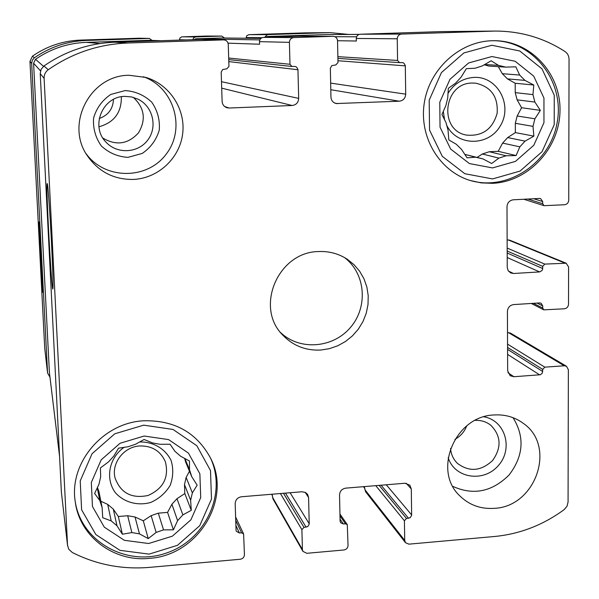 <?xml version="1.0" encoding="UTF-8"?>
<svg xmlns="http://www.w3.org/2000/svg" width="599" height="599" viewBox="0 0 599 599"><rect width="100%" height="100%" fill="white"/><g stroke="black" fill="none" stroke-linecap="round" stroke-linejoin="round"><path stroke-width="0.9" d="M184.844 458.49L189.494 469.646L189.449 460.99L180.643 456.258L174.945 451.332L170.064 444.233L160.12 444.301L152.49 442.908L144.104 439.486L135.644 444.188L128.141 446.734L118.557 448.164L113.847 456.049L108.516 461.866L100.407 467.961L100.692 476.684L98.992 484.179L94.627 493.479L99.756 500.457L102.13 507.593L98.932 491.502L97.427 487.459M184.627 458.37L185.563 461.822L191.77 476.752L189.494 469.646M184.485 484.584L190.632 500.277L192.361 492.887L186.147 477.433L184.485 484.584L184.821 493.561L176.982 498.705L182.867 514.885L177.611 520.621L173.403 529.853L163.542 529.868L158.308 513.171L151.15 515.642L156.144 532.436L163.542 529.868M176.982 498.705L171.906 504.246L177.611 520.621M127.684 515.732L131.862 532.578L139.462 533.866L135.03 516.997L127.684 515.732L118.332 516.51L113.293 509.105L116.985 525.757L111.204 520.913L102.714 517.738L102.13 507.593M113.293 509.105L107.715 504.403L111.204 520.913M97.27 487.803L99.756 500.457M144.157 436.035L120.077 443.26L101.186 459.845L91.325 482.457L92.463 506.499L104.293 527.142L124.367 540.32L148.642 543.51L172.355 536.18L190.909 519.812L200.717 497.582L199.864 473.794L188.43 453.091L168.566 439.584L144.157 436.035M131.862 532.578L122.376 534.218L116.985 525.757M156.144 532.436L148.238 538.606L139.462 533.866M190.632 500.277L191.276 510.326L182.867 514.885M191.77 476.752L197.161 485.175L192.361 492.887M484.688 64.512L498.435 65.343L491.128 60.784L482.27 65.935L475 68.249L466.381 68.645L461.005 77.256L455.704 83.036L448.337 88.33L447.708 98.026L445.821 105.709L441.927 114.476L445.993 122.578L448.022 130.065L448.838 139.934L456.258 144.239L461.619 149.503L467.093 157.844L475.636 157.208L482.869 158.877L464.787 154.37M484.217 64.782L488.791 66.047L505.691 67.118L498.435 65.343M507.443 78.873L524.934 80.386L519.647 75.04L502.314 73.707L507.443 78.873L515.2 83.261L515.23 92.628L532.953 94.62L534.885 102.077L540.358 110.366L534.907 118.789L517.162 115.981L515.327 123.304L532.998 126.359L534.907 118.789M515.23 92.628L517.109 99.831L534.885 102.077M502.621 143.094L519.842 146.837L525.068 141.132L507.675 137.575L502.621 143.094L498.203 151.322L489.293 151.734L506.058 155.785L498.885 158.121L491.697 163.505L482.869 158.877M489.293 151.734L482.352 153.995L498.885 158.121M464.802 154.385L475.636 157.208M491.929 56.538L468.628 62.955L449.976 79.293L439.771 102.249L440.04 127.175L450.65 149.054L469.414 163.564L492.535 167.922L515.484 161.378L533.806 145.257L543.959 122.69L543.952 98.041L533.709 76.118L515.17 61.27L491.929 56.538M519.842 146.837L516.091 155.553L506.058 155.785M532.998 126.359L533.866 136.138L525.068 141.132M524.934 80.386L533.799 85.013L532.953 94.62M505.691 67.118L515.814 66.826L519.647 75.04M49.949 377.13L47.568 373.035L44.745 348.573L29.957 61.353L32.458 56.179C46.932 46.145 62.962 40.784 80.558 40.096L139.095 38.216L149.353 38.418L152.139 40.418M179.438 40.111L179.962 37.962L181.782 36.861L206.453 36.052M246.152 38.239L246.676 35.805L248.78 34.69L305.086 32.878L329.952 32.623L348.513 34.42M399.271 101.209C403.232 100.639 405.381 98.296 405.718 94.17L405.298 65.508L403.921 63.15L402.655 62.618L399.578 62.648L397.571 60.454L397.249 38.785C397.474 36.007 398.919 34.435 401.577 34.076L494.774 31.066C520.404 31.036 543.802 37.857 564.984 51.521C567.605 53.356 568.96 55.962 569.05 59.338L568.736 200.186C568.481 202.821 567.096 204.341 564.572 204.738L544.072 205.689L542.679 203.712L542.679 201.541L540.56 198.561L539.534 198.441L513.298 199.796C509.464 200.388 507.368 202.687 507.001 206.67L507.241 267.401L508.169 270.703L510.655 272.934L513.545 273.488L539.594 271.924L542.028 270.568L542.687 268.876L542.709 266.368L544.783 264.099L566.167 263.216L568.593 266.974L568.511 304.285C568.256 306.868 566.879 308.373 564.385 308.792L543.78 309.848L542.724 308.058L542.724 305.932L541.114 303.229L539.617 302.929L513.65 304.584C509.861 305.213 507.787 307.482 507.42 311.39L507.66 370.841L510.206 375.753L513.897 376.726L540.358 374.749L542.275 373.214L542.746 369.403L544.805 367.157L564.28 365.779L566.504 366.288L568.361 369.68L568.069 502.007L567.028 506.23L564.161 509.614C543.083 525.076 519.88 534.031 494.557 536.494L408.937 544.154L405.516 542.724L404.714 540.403L404.415 520.763L406.481 518.509L410.225 517.708L411.64 515.305L411.288 488.979L409.821 485.145L404.909 483.243L345.78 488.133C341.924 488.829 339.843 491.105 339.536 494.961L340.105 521.123L340.606 522.717L343.354 523.975L345.466 523.796L347.285 524.619L348.041 545.449C347.839 547.988 346.462 549.5 343.901 549.979L306.77 553.304L302.914 551.357L302.405 549.515L301.896 529.666L303.978 527.39L307.811 526.573L309.226 524.14L308.59 497.537L307.631 494.422L305.632 492.535L302.001 491.749L241.502 496.751C237.556 497.462 235.452 499.768 235.182 503.654L236.043 530.1L236.313 531.253L239.398 532.983L241.562 532.796L243.606 533.926L244.429 554.674C244.25 557.242 242.85 558.77 240.244 559.256L149.63 567.365C122.256 569.664 96.469 564.7 72.269 552.48L68.735 549.193L67.53 545.217L44.109 78.289C44.034 74.718 45.419 71.858 48.264 69.716C72.284 53.049 98.79 44.146 127.782 43.008L223.779 39.878C226.437 40.178 227.927 41.683 228.256 44.386L228.96 66.444L226.759 68.848L222.678 69.521L221.188 72.135L222.117 101.396C222.371 104.488 223.929 106.585 226.774 107.693L229.14 108.022L292.155 105.499C296.206 104.922 298.384 102.549 298.684 98.386L297.943 69.394L296.58 67.051L294.993 66.437L291.968 66.489L289.976 64.28L289.414 42.364C289.617 39.549 291.077 37.954 293.802 37.587L333.134 36.307C335.762 36.569 337.23 38.059 337.537 40.769L337.993 62.573L335.814 64.939L331.831 65.613L330.349 68.189L330.947 97.113C331.24 100.512 332.984 102.654 336.174 103.545L399.271 101.209L330.79 89.715M332.984 36.307L298.564 36.239L263.418 37.385C260.984 37.715 259.674 39.137 259.502 41.645L259.577 44.229L228.054 43.15M223.547 39.878L200.493 39.429L114.873 42.207C88.981 43.225 65.343 51.155 43.937 66.01L41.106 69.349L40.23 73.655L61.375 492.101L67.582 545.779M149.256 558.365C113.87 562.154 79.615 536.517 75.294 502.007C68.675 463.334 102.751 422.774 143.528 420.798C174.414 420.026 196.801 432.553 210.691 458.392C232.172 499.678 197.663 555.617 149.256 558.365M494.4 508.326C480.795 509.255 469.264 505.099 459.807 495.867C432.328 470.574 455.083 416.133 493.89 414.972C504.942 414.268 514.751 417.069 523.331 423.373C556.726 446.128 535.843 506.709 494.4 508.326M492.618 183.324L481.177 182.882L470.02 180.449C439.404 171.022 419.001 137.164 424.242 103.268C429.221 69.342 459.193 41.668 491.839 40.739L494.722 40.71C531.014 40.874 561.083 73.909 559.998 111.189C559.414 148.477 528.348 181.752 492.618 183.324M133.465 179.43C114.102 179.722 98.79 171.913 87.514 156.002C64.812 124.39 90.09 75.092 129.122 75.272L146.119 77.481C169.921 84.639 185.862 109.565 182.635 133.974C179.595 158.406 158.061 178.345 133.465 179.43M320.697 350.048C305.64 350.752 292.963 345.728 282.653 334.991C254.612 307.212 278.093 252.007 318.413 251.55C328.963 251.056 338.585 253.624 347.27 259.247L354.024 264.676L359.655 271.265L363.975 278.79L366.865 287.018L368.22 295.674L368.018 304.487L366.266 313.18L363.016 321.468L358.374 329.098L352.489 335.829L345.548 341.452L337.769 345.773L329.398 348.67L320.697 350.048M200.493 39.429L223.779 39.878M302.914 551.357L272.987 498.945L272.058 494.227M405.516 542.724L365.577 491.719L364.259 486.605M507.51 332.655L510.43 333.066L566.504 366.288M507.136 239.929L509.592 240.132L566.167 263.216M337.537 40.725L356.345 41.017L356.293 38.456C356.487 35.97 357.775 34.562 360.164 34.24L441.328 31.605L494.774 31.066M59.578 456.46L49.41 372.6L33.581 63.254L35.506 59.308C50.825 48.736 67.769 43.091 86.346 42.364L149.271 40.328L161.049 40.71M47.568 373.035L31.665 63.397L32.294 60.244L34.368 57.811C49.987 46.977 67.283 41.189 86.256 40.447L149.353 38.418M264.578 37.348L267.424 34.615L329.952 32.623M265.552 37.31L267.476 36.494L327.982 34.532L359.235 34.383M192.796 39.676L193.717 37.744L195.663 36.921L221.78 36.082L224.543 38.007M193.777 39.646L195.723 38.823L221.742 37.977L260.894 38.403L221.742 37.977M51.544 243.845C52.809 269.864 53.266 284.802 52.914 288.673C51.814 296.453 45.621 182.665 47.186 183.579C47.778 182.283 49.987 212.563 51.544 243.845M41.675 262.654L42.791 292.222C42.327 295.958 38.284 221.211 38.987 221.989L41.675 262.654M280.534 332.512C299.59 350.849 332.999 348.266 350.482 327.428C368.31 306.875 365.6 273.481 344.492 257.555M99.239 118.482C108.232 115.3 112.979 108.943 113.481 99.397M98.94 126.786C114.132 122.563 121.604 112.552 121.35 96.753M102.901 138.084C116.169 145.931 128.006 144.217 138.414 132.948C146.276 119.755 144.569 107.895 133.3 97.367M86.031 153.614C105.05 180.029 147.511 179.932 166.387 153.891C186.027 128.418 174.129 87.536 143.408 76.739M124.929 96.379C102.609 96.244 90.15 126.329 105.926 142.06C116.962 154.377 138.137 153.269 147.818 139.986C157.814 126.936 152.887 106.27 137.957 99.142L131.615 96.956L124.929 96.379M125.161 90.569L110.763 94.455C102.234 100.235 96.521 108.075 93.601 117.966C92.86 128.238 95.443 137.583 101.358 145.991C108.898 152.947 117.771 156.736 127.976 157.357L142.233 153.426C150.663 147.683 156.332 139.919 159.259 130.133C160.06 119.95 157.559 110.635 151.749 102.189C144.277 95.159 135.411 91.288 125.161 90.569M472.222 83.051C443.432 82.797 438.311 130.455 466.456 135.075C482.247 136.557 492.475 129.309 497.133 113.323C498.271 96.731 491.09 86.675 475.584 83.156L472.222 83.051M446.435 124.682C456.348 146.418 488.537 146.89 500.397 125.723C513.066 105.042 497.469 76.08 474.049 77.398C462.885 78.184 454.192 83.523 447.97 93.414M443.29 111.339L444.585 119.83M482.352 153.995L477.126 157.38M515.327 123.304L515.357 132.596L507.675 137.575M517.109 99.831L521.587 107.73L517.162 115.981M498.316 66.654L502.314 73.707M469.316 180.224C506.986 191.927 550.032 163.632 557.107 122.855C565.022 82.198 534.158 41.234 493.973 40.702M491.869 45.262L463.858 52.944L441.441 72.576L429.191 100.175L429.543 130.118L442.324 156.361L464.861 173.732L492.595 178.929L520.089 171.059L542.035 151.734L554.217 124.697L554.24 95.159L541.998 68.848L519.767 50.99L491.869 45.262M454.926 439.352C460.489 436.304 464.42 431.819 466.718 425.904M452.822 486.373C473.33 495.65 492.086 491.854 509.083 474.985C523.571 455.914 524.881 436.813 513.014 417.683M450.545 448.456C451.054 454.394 453.361 459.381 457.479 463.401C469.316 472.214 481.019 471.248 492.588 460.511C501.722 447.625 501.146 435.892 490.873 425.305C486.351 421.741 481.109 420.101 475.157 420.378M448.172 457.599C454.431 478.376 483.715 482.884 498.346 465.565C513.59 448.786 505.301 420.326 483.91 416.822M139.672 445.956C123.783 446.734 111.085 463.349 115.098 478.092C120.713 493.082 131.698 498.87 148.05 495.478C163.317 488.642 169.113 477.455 165.429 461.926C160.667 451.04 152.086 445.716 139.672 445.956M124.143 447.296C108.988 457.778 104.997 478.631 115.367 492.715C124.09 502.389 137.68 506.103 150.746 502.449C159.02 498.742 165.489 493.074 170.138 485.445C173.246 477.148 173.568 468.852 171.119 460.549C165.481 448.906 153.516 441.74 139.964 441.965L139.5 442.002M107.715 504.403L100.872 501.251M151.15 515.642L143.288 520.801L135.03 516.997M171.906 504.246L167.578 512.392L158.308 513.171M189.456 471.196L186.147 477.433M75.189 501.281C81.03 541.414 126.149 566.796 165.601 553.304C205.307 540.642 227.463 493.666 210.376 457.741M143.708 425.155L114.753 433.811L92.051 453.743L80.214 480.922L81.614 509.801L95.862 534.57L119.965 550.339L149.084 554.127L177.491 545.315L199.722 525.697L211.492 499.072L210.496 470.559L196.816 445.708L173.014 429.453L143.708 425.155M498.203 151.322L516.091 155.553M515.357 132.596L533.866 136.138M521.587 107.73L540.358 110.366M515.2 83.261L533.799 85.013M118.332 516.51L122.376 534.218M143.288 520.801L148.238 538.606M167.578 512.392L173.403 529.853M184.821 493.561L191.276 510.326M293.802 37.587L263.418 37.385M127.782 43.008L114.873 42.207M221.682 36.082L206.266 36.052M195.663 36.921L182.089 36.831M149.196 38.418L138.946 38.216M86.256 40.447L80.558 40.096M259.824 39.901L195.723 38.823M160.936 40.71L149.271 40.328M100.033 43.547L86.346 42.364M48.264 69.716L43.937 66.01M401.577 34.076L360.164 34.24M491.786 31.126L441.328 31.605M67.53 545.217L61.375 492.101M44.109 78.289L40.23 73.655M43.517 66.324L35.506 59.308M40.53 70.892L33.581 63.254M59.571 456.281L49.41 372.6M359.108 34.428L327.982 34.532M356.607 36.786L334.953 36.711M288.636 36.561L267.476 36.494M34.368 57.811L32.458 56.179M31.665 63.397L29.957 61.353M47.538 372.653L44.745 348.573M327.938 32.66L305.086 32.878M267.424 34.615L248.78 34.69M229.14 108.022L224.692 106.562M292.155 105.499L221.682 88.15M298.684 98.386L221.473 81.696M297.973 69.746L228.803 61.6M289.976 64.28L228.691 58.043M186.102 39.893L179.423 39.736M289.414 42.364L259.502 41.645M337.739 103.672L334.699 103.043M405.718 94.17L330.648 83.111M405.321 65.86L337.956 60.731M397.571 60.454L337.866 56.65M261.995 37.7L246.137 37.572M397.249 38.785L356.293 38.456M542.679 203.712L527.831 199.04M542.679 201.541L533.664 198.741M513.545 273.488L508.416 271.07M539.594 271.924L507.203 257.518M542.709 268.517L507.188 253.033M542.709 266.368L507.181 251.026M544.783 264.099L507.166 248.076M564.468 262.939L508.057 239.877M542.724 308.058L533.439 303.326M542.724 305.932L537.108 303.087M513.897 376.726L507.952 372.713M539.669 374.877L507.593 354.398M542.746 371.507L507.578 349.397M542.746 369.403L507.57 347.427M544.805 367.157L507.555 344.133M564.28 365.779L508.424 332.595M404.415 520.763L375.76 485.654M404.714 540.403L364.843 489.615M406.481 518.509L379.16 485.37M408.57 518.33L381.114 485.205M411.655 514.953L386.28 484.778M411.288 488.979L406.219 483.273M343.354 523.975L340.06 519.183M345.466 523.796L339.992 515.859M241.562 532.796L235.721 520.336M239.398 532.983L235.886 525.428M308.59 497.537L305.191 492.311M309.241 523.788L290.111 492.73M306.111 527.202L285.476 493.112M303.978 527.39L283.484 493.276M301.896 529.666L280.429 493.531M302.405 549.515L272.523 497.275M291.968 66.489L228.743 59.608M399.578 62.648L337.903 58.388M544.072 205.689L523.796 199.25M543.78 309.848L531.306 303.461M347.285 524.619L339.947 514.032M364.821 488.477L363.398 486.673M243.606 533.926L235.617 516.982M272.485 495.83L271.587 494.265M221.78 36.082L206.356 36.052M333.134 36.307L298.699 36.239"/></g></svg>
